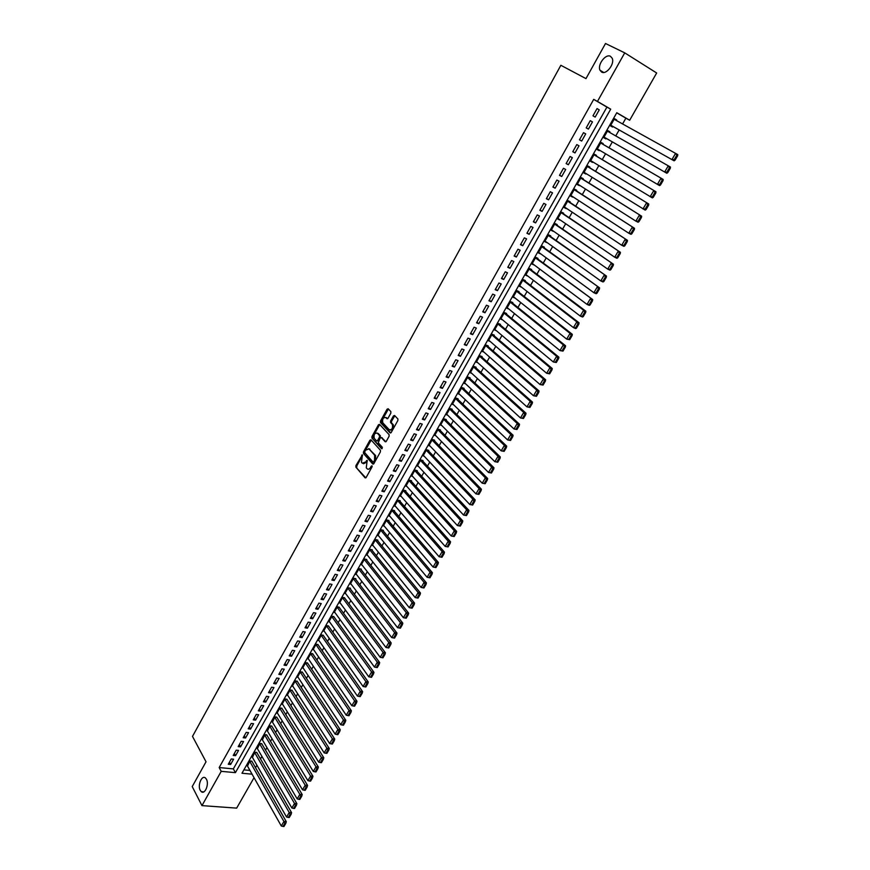 <?xml version="1.0" encoding="UTF-8"?>
<svg xmlns="http://www.w3.org/2000/svg" width="870" height="870" viewBox="0 0 870 870"><rect width="100%" height="100%" fill="white"/><g stroke="black" fill="none" stroke-linecap="round" stroke-linejoin="round"><path stroke-width="1.3" d="M362.409 454.869L355.917 465.57L355.863 467.114L365.096 477.847L366.161 477.467L372.012 466.951L372.055 465.852L371.283 466.113L370.522 467.473C369.358 469.278 368.217 469.702 367.096 468.734L366.259 467.766L367.205 460.339L365.694 461.959L362.301 463.221L361.474 462.264L362.409 454.869M601.649 72.09C606.325 75.037 614.938 63.804 612.197 58.257L610.468 56.311C605.683 53.472 597.211 64.761 599.985 70.22L601.649 72.09M200.241 790.341L201.307 791.678C204.896 794.897 209.333 784.164 206.44 779.248L205.418 777.954C201.829 774.713 197.381 785.371 200.241 790.341M390.837 413.152L390.858 411.586L388.15 408.748L387.063 409.194L380.527 421.026L380.462 422.537L390.097 432.912L391.206 432.477L397.851 420.536L397.927 419.003L394.556 415.458L393.447 415.903L390.619 421.004L390.554 422.526L392.359 424.473C393.001 428.268 391.957 430.019 389.227 429.715L382.789 422.798C382.147 419.046 383.17 417.306 385.867 417.567L386.922 418.687L388.02 418.242L390.837 413.152M362.54 455.51L356.841 465.831L356.787 467.375L355.863 467.114L365.824 477.88M254.04 777.693L236.662 808.121L201.96 805.62L192.226 786.578L206.027 761.783L192.498 736.401L560.856 65.293L585.978 78.615L605.509 43.5L624.736 52.863L656.665 72.993L629.673 120.245L616.786 112.719L241.98 773.245L252.05 774.169M201.96 805.62L221.219 771.342L235.422 772.647L610.696 109.163L597.462 101.431L624.736 52.863M219.175 767.557L233.345 768.884L606.923 107.097L593.699 99.376L219.175 767.557L221.219 771.342M593.699 99.376L597.462 101.431M370.979 439.807L369.913 440.22L363.475 451.878L363.421 453.411L372.773 464.036L373.861 463.645L380.407 451.878L380.462 450.323L370.979 439.807M371.207 440.057L364.399 452.15L364.345 453.683L363.421 453.411L373.502 464.069M371.969 436.512L378.461 424.767L379.537 424.332L389.118 434.674L389.097 436.262L386.269 441.351L385.171 441.764L381.288 437.523L380.201 437.936L378.287 442.83L382.376 447.332L381.571 448.713L371.914 438.034L371.969 436.512L372.893 436.783L379.374 425.049L378.461 424.767M616.319 120.473L616.634 119.919L614.47 118.722L610.436 125.824L612.578 127.053L612.926 126.465M606.172 138.33L605.857 138.895L603.715 137.656M609.555 132.392L609.892 131.794L607.738 130.576L603.693 137.688L605.857 138.895M599.463 150.151L599.158 150.673L597.037 149.412M602.834 144.202L603.171 143.615L601.018 142.408L597.005 149.477L599.158 150.673M592.774 161.907L590.404 161.102M596.168 155.947L596.494 155.36L594.33 154.186L590.338 161.211L592.503 162.385M586.13 173.598L583.803 172.738M589.523 167.638L589.849 167.051L587.685 165.887L583.716 172.88L585.88 174.033M579.518 185.234L577.234 184.299M582.922 179.253L583.248 178.676L581.073 177.534L577.125 184.494L579.3 185.625M572.949 196.805L570.698 195.815M576.342 190.813L576.679 190.236L574.494 189.116L570.568 196.044L572.743 197.142M566.403 208.311L564.206 207.256M569.807 202.318L570.133 201.742L567.958 200.644L564.054 207.528L566.229 208.615M559.899 219.751L557.735 218.642M563.314 213.748L563.629 213.183L561.454 212.106L557.561 218.946L559.747 220.012M553.429 231.137L551.308 229.963M556.843 225.134L557.17 224.558L554.984 223.503L551.112 230.311L553.298 231.366M546.991 242.469L544.914 241.229M550.416 236.444L550.732 235.879L548.546 234.846L544.696 241.621L546.893 242.643M540.585 253.735L538.552 252.441M544.011 247.711L544.337 247.145L542.14 246.123L538.312 252.865L540.509 253.877M534.213 264.937L532.222 263.588M537.649 258.901L537.964 258.346L535.768 257.346L531.962 264.045L534.158 265.035M527.883 276.094L525.926 274.681M531.32 270.048L531.635 269.493L529.428 268.504L525.643 275.181L527.851 276.149M521.576 287.176L519.662 285.719M525.012 281.13L525.328 280.575L523.131 279.618L519.357 286.252L521.565 287.198M518.748 292.157L519.064 291.602L516.856 290.656L513.104 297.257L515.236 298.16M512.517 303.119L512.832 302.575L510.614 301.651L506.884 308.219L508.885 309.046M506.318 314.037L506.623 313.494L504.415 312.58L500.707 319.116L502.577 319.877M500.141 324.891L500.457 324.347L498.238 323.455L494.551 329.958L496.324 330.665M494.008 335.689L494.312 335.146L492.094 334.276L488.418 340.746L490.104 341.399M487.907 346.434L488.211 345.901L485.982 345.042L482.328 351.48L483.927 352.078M481.828 357.124L482.132 356.591L479.903 355.754L476.271 362.148L477.793 362.714M475.781 367.76L476.086 367.227L473.856 366.411L470.235 372.773L471.692 373.306M469.767 378.341L470.072 377.808L467.832 377.004L464.243 383.344L465.635 383.833M463.786 388.868L464.091 388.335L461.85 387.552L458.272 393.86L459.61 394.317M457.837 399.341L458.131 398.819L455.891 398.047L452.335 404.322L453.618 404.757M451.911 409.759L452.204 409.237L449.964 408.487L446.419 414.729L447.658 415.131M446.016 420.123L446.31 419.612L444.07 418.872L440.546 425.082L441.732 425.463M440.155 430.443L440.448 429.932L438.197 429.214L434.695 435.391L435.837 435.75M434.326 440.709L434.608 440.198L432.368 439.491L428.877 445.636L429.987 445.984M428.518 450.921L428.812 450.41L426.55 449.725L423.081 455.837L424.158 456.163M422.744 461.078L423.027 460.578L420.775 459.904L417.317 465.994L418.361 466.298M416.991 471.192L417.285 470.692L415.023 470.039L411.586 476.086L412.597 476.379M411.282 481.251L411.564 480.751L409.302 480.12L405.888 486.145L406.855 486.417M405.583 491.267L405.866 490.767L403.604 490.147L400.2 496.139L401.157 496.4M399.928 501.229L400.211 500.728L397.938 500.13L394.556 506.09L395.48 506.329M394.295 511.147L394.567 510.646L392.305 510.059L388.933 515.997L389.836 516.225M388.683 521.01L388.966 520.521L386.693 519.945L383.344 525.85L384.214 526.067M383.104 530.82L383.387 530.33L381.114 529.776L377.776 535.648L378.624 535.855M377.558 540.596L377.83 540.107L375.557 539.563L372.24 545.403L373.067 545.599M372.034 550.308L372.306 549.829L370.033 549.296L366.727 555.114L367.531 555.299M366.531 559.986L366.803 559.508L364.53 558.986L361.246 564.782L362.029 564.956M361.061 569.611L361.333 569.132L359.049 568.632L355.786 574.396L356.559 574.559M355.612 579.192L355.884 578.713L353.611 578.224L350.349 583.966L351.099 584.118M350.197 588.729L350.469 588.25L348.185 587.772L344.944 593.481L345.684 593.634M344.803 598.212L342.791 597.277L339.561 602.964L340.29 603.106M339.441 607.651L337.419 606.738L334.21 612.393L334.917 612.524M334.102 617.047L332.079 616.145L328.882 621.778L329.578 621.909M328.784 626.4L326.761 625.519L323.586 631.12L324.26 631.239M323.499 635.709L321.465 634.839L318.3 640.407L318.964 640.527M318.235 644.975L316.201 644.115L313.048 649.662L313.7 649.77M312.993 654.196L310.96 653.348L307.828 658.873L308.458 658.971M307.773 663.364L305.74 662.538L302.619 668.04L303.249 668.138M302.586 672.499L300.552 671.694L297.442 677.154L298.062 677.251M297.42 681.591L295.376 680.797L292.287 686.234L292.896 686.321M292.276 690.628L290.232 689.856L287.165 695.271L287.752 695.347M287.165 699.632L285.121 698.871L282.054 704.265L282.641 704.341M282.065 708.593L280.02 707.843L276.975 713.215L277.552 713.291M276.997 717.522L274.953 716.782L272.484 722.187M271.951 726.396L269.896 725.678L267.438 731.05M266.938 735.226L264.871 734.53L262.414 739.881M261.935 744.024L259.88 743.339L257.422 748.657M256.954 752.778L254.899 752.104L252.452 757.4M231.235 758.977L228.266 764.251L230.626 764.48L233.595 759.216L231.235 758.977M236.205 750.157L233.225 755.454L235.574 755.693L238.565 750.397L236.205 750.157M241.186 741.283L238.195 746.612L240.555 746.862L243.546 741.544L241.186 741.283M246.199 732.377L243.187 737.727L245.547 737.988L248.559 732.649L246.199 732.377M251.234 723.427L248.211 728.81L250.56 729.082L253.583 723.709L251.234 723.427M256.291 714.444L253.257 719.838L255.606 720.132L258.64 714.738L256.291 714.444M261.37 705.407L258.314 710.833L260.674 711.127L263.719 705.711L261.37 705.407M266.481 696.326L263.414 701.775L265.763 702.09L268.83 696.652L266.481 696.326M271.603 687.202L268.525 692.683L270.875 693.009L273.952 687.539L271.603 687.202M276.758 678.045L273.669 683.548L276.018 683.885L279.107 678.393L276.758 678.045M281.945 668.834L278.835 674.359L281.173 674.718L284.283 669.193L281.945 668.834M287.144 659.58L284.022 665.137L286.371 665.506L289.492 659.949L287.144 659.58M292.374 650.281L289.231 655.871L291.58 656.241L294.723 650.673L292.374 650.281M297.627 640.94L294.473 646.551L296.811 646.943L299.976 641.342L297.627 640.94M302.912 631.555L299.737 637.188L302.075 637.601L305.25 631.968L302.912 631.555M308.208 622.126L305.022 627.792L307.371 628.205L310.557 622.55L308.208 622.126M313.548 612.643L310.34 618.342L312.678 618.766L315.886 613.089L313.548 612.643M318.898 603.117L315.679 608.837L318.018 609.283L321.237 603.573L318.898 603.117M324.282 593.547L321.052 599.299L323.39 599.756L326.62 594.025L324.282 593.547M329.697 583.933L326.446 589.708L328.784 590.186L332.025 584.412L329.697 583.933M335.124 574.265L331.861 580.072L334.2 580.562L337.462 574.765L335.124 574.265M340.594 564.554L337.31 570.383L339.637 570.894L342.921 565.065L340.594 564.554M346.086 554.799L342.78 560.661L345.118 561.172L348.413 555.321L346.086 554.799M351.6 544.99L348.283 550.873L350.61 551.417L353.927 545.533L351.6 544.99M357.146 535.126L353.807 541.053L356.135 541.597L359.462 535.692L357.146 535.126M362.714 525.219L359.364 531.168L361.692 531.733L365.03 525.795L362.714 525.219M368.314 515.268L364.954 521.25L367.271 521.826L370.631 515.856L368.314 515.268M373.937 505.263L370.555 511.277L372.882 511.864L376.253 505.872L373.937 505.263M379.592 495.204L376.199 501.25L378.515 501.859L381.908 495.835L379.592 495.204M385.279 485.101L381.865 491.169L384.181 491.8L387.596 485.743L385.279 485.101M390.989 474.944L387.563 481.045L389.869 481.686L393.305 475.596L390.989 474.944M396.731 464.743L393.283 470.877L395.589 471.529L399.036 465.406L396.731 464.743M402.505 454.488L399.036 460.643L401.342 461.317L404.811 455.162L402.505 454.488M408.302 444.168L404.822 450.366L407.127 451.051L410.607 444.874L408.302 444.168M414.131 433.804L410.629 440.035L412.935 440.742L416.436 434.521L414.131 433.804M419.992 423.396L416.469 429.649L418.774 430.378L422.287 424.125L419.992 423.396M425.876 412.924L422.341 419.209L424.636 419.949L428.171 413.674L425.876 412.924M431.792 402.408L428.236 408.726L430.53 409.476L434.087 403.169L431.792 402.408M437.74 391.826L434.173 398.177L436.468 398.949L440.035 392.609L437.74 391.826M443.722 381.19L440.133 387.585L442.417 388.368L446.005 381.995L443.722 381.19M449.736 370.511L446.125 376.928L448.409 377.743L452.019 371.327L449.736 370.511M455.771 359.767L452.139 366.216L454.434 367.053L458.055 360.604L455.771 359.767M461.85 348.968L458.196 355.46L460.48 356.298L464.123 349.827L461.85 348.968M467.951 338.125L464.286 344.64L466.559 345.499L470.224 338.995L467.951 338.125M474.085 327.207L470.398 333.765L472.671 334.646L476.358 328.099L474.085 327.207M480.251 316.245L476.553 322.835L478.826 323.727L482.524 317.158L480.251 316.245M486.45 305.218L482.73 311.841L485.003 312.765L488.722 306.153L486.45 305.218M492.681 294.136L488.94 300.792L491.213 301.738L494.954 295.093L492.681 294.136M498.956 283L495.182 289.688L497.455 290.645L501.207 283.968L498.956 283M505.252 271.799L501.468 278.53L503.73 279.498L507.504 272.788L505.252 271.799M511.582 260.543L507.775 267.308L510.037 268.297L513.833 261.555L511.582 260.543M517.944 249.222L514.126 256.03L516.378 257.041L520.195 250.255L517.944 249.222M524.349 237.847L520.499 244.687L522.75 245.721L526.589 238.891L524.349 237.847M530.776 226.407L526.915 233.28L529.156 234.334L533.027 227.472L530.776 226.407M537.247 214.912L533.364 221.817L535.605 222.894L539.487 215.999L537.247 214.912M543.75 203.352L539.846 210.301L542.086 211.388L545.99 204.461L543.75 203.352M550.286 191.726L546.36 198.708L548.6 199.828L552.515 192.857L550.286 191.726M556.865 180.046L552.907 187.061L555.147 188.192L559.084 181.188L556.865 180.046M563.466 168.291L559.497 175.349L561.726 176.501L565.696 169.465L563.466 168.291M570.111 156.48L566.12 163.571L568.349 164.756L572.329 157.666L570.111 156.48M576.788 144.605L572.775 151.739L574.994 152.935L579.007 145.812L576.788 144.605M583.509 132.664L579.474 139.831L581.693 141.049L585.717 133.893L583.509 132.664M590.262 120.658L586.206 127.868L588.414 129.108L592.47 121.909L590.262 120.658M595.178 117.091L599.256 109.859L597.048 108.587L592.97 115.83L595.178 117.091M255.53 767.677L256.922 765.219M260.511 758.934L261.935 756.432M265.524 750.147L266.97 747.602M270.559 741.316L272.027 738.739M275.605 732.453L277.106 729.821M280.695 723.546L282.217 720.871M285.795 714.596L287.339 711.877M290.917 705.603L292.494 702.84M296.072 696.565L297.671 693.76M301.248 687.485L302.88 684.636M306.447 678.361L308.1 675.468M311.678 669.204L313.352 666.257M316.93 659.993L318.627 657.002M322.204 650.738L323.934 647.704M327.501 641.44L329.262 638.362M332.829 632.098L334.613 628.966M338.18 622.713L339.996 619.538M343.563 613.285L345.401 610.055M348.968 603.802L350.838 600.528M354.394 594.286L356.298 590.947M359.854 584.716L361.779 581.334M365.335 575.092L367.292 571.666M370.848 565.435L372.828 561.944M376.384 555.723L378.396 552.189M381.952 545.958L383.996 542.369M387.541 536.159L389.619 532.516M393.164 526.296L395.263 522.609M398.808 516.399L400.939 512.647M404.485 506.438L406.649 502.642M410.183 496.444L412.391 492.583M415.914 486.384L418.155 482.48M421.678 476.281L423.94 472.312M427.474 466.124L429.758 462.111M433.293 455.923L435.62 451.845M439.132 445.668L441.492 441.536M445.016 435.359L447.408 431.161M450.921 424.995L453.346 420.743M456.859 414.588L459.316 410.281M462.829 404.126L465.319 399.754M468.821 393.599L471.355 389.173M474.857 383.028L477.412 378.537M480.914 372.403L483.513 367.847M487.004 361.724L489.636 357.102M493.127 350.98L495.791 346.303M499.282 340.192L501.979 335.45M505.47 329.338L508.21 324.543M511.68 318.442L514.464 313.57M517.933 307.48L520.749 302.542M524.218 296.463L527.068 291.461M530.537 285.382L533.419 280.314M536.888 274.246L539.802 269.124M543.261 263.055L546.229 257.857M549.677 251.8L552.678 246.536M556.137 240.49L559.171 235.161M562.618 229.114L565.696 223.72M569.132 217.685L572.253 212.215M575.69 206.19L578.844 200.655M582.28 194.641L585.477 189.029M588.903 183.015L592.144 177.339M595.558 171.336L598.843 165.583M602.257 159.601L605.585 153.772M608.989 147.791L612.35 141.886M615.753 135.927L619.157 129.967M622.583 123.953L625.878 118.168L616.732 112.828M243.894 769.874L249.951 770.439M252.006 761.5L249.94 760.837L247.504 766.1M616.634 119.919L614.492 118.679M625.878 118.168L629.673 120.245M233.345 768.884L235.422 772.647M606.923 107.097L610.696 109.163M230.626 764.48L229.397 762.25M235.574 755.693L234.334 753.474M240.555 746.862L239.293 744.655M245.547 737.988L244.274 735.792M250.56 729.082L249.288 726.896M255.606 720.132L254.312 717.946M260.674 711.127L259.369 708.963M265.763 702.09L264.447 699.937M270.875 693.009L269.548 690.867M276.018 683.885L274.67 681.754M281.173 674.718L279.825 672.597M286.371 665.506L285.001 663.397M291.58 656.241L290.199 654.153M296.811 646.943L295.419 644.866M302.075 637.601L300.672 635.524M307.371 628.205L305.946 626.15M312.678 618.766L311.253 616.721M318.018 609.283L316.571 607.26M323.39 599.756L321.922 597.744M328.784 590.186L327.305 588.174M334.2 580.562L332.71 578.572M339.637 570.894L338.136 568.915M345.118 561.172L343.596 559.214M350.61 551.417L349.077 549.459M356.135 541.597L354.59 539.661M361.692 531.733L360.137 529.808M367.271 521.826L365.694 519.923M372.882 511.864L371.294 509.972M378.515 501.859L376.917 499.978M384.181 491.8L382.561 489.93M389.869 481.686L388.237 479.838M395.589 471.529L393.947 469.691M401.342 461.317L399.678 459.501M407.127 451.051L405.442 449.246M412.935 440.742L411.238 438.948M418.774 430.378L417.056 428.595M424.636 419.949L422.907 418.198M430.53 409.476L428.79 407.736M436.468 398.949L434.706 397.231M442.417 388.368L440.644 386.661M448.409 377.743L446.614 376.047M454.434 367.053L452.617 365.378M460.48 356.298L458.653 354.645M466.559 345.499L464.721 343.857M472.671 334.646L470.811 333.025M478.826 323.727L476.945 322.128M485.003 312.765L483.1 311.177M491.213 301.738L489.299 300.161M497.455 290.645L495.519 289.101M503.73 279.498L501.783 277.976M510.037 268.297L508.069 266.785M516.378 257.041L514.398 255.541M522.75 245.721L520.749 244.242M529.156 234.334L527.144 232.877M535.605 222.894L533.571 221.458M542.086 211.388L540.02 209.975M548.6 199.828L546.523 198.425M555.147 188.192L553.048 186.822M561.726 176.501L559.606 175.153M568.349 164.756L566.207 163.419M574.994 152.935L572.841 151.619M581.693 141.049L579.518 139.766M588.414 129.108L586.217 127.836M599.256 109.859L597.027 108.63M363.508 463.743L366.618 462.22L365.694 461.959M367.325 460.948L366.618 462.22M368.314 469.256L371.457 467.734L370.522 467.473M372.175 466.44L371.457 467.734M364.791 451.606L364.769 452.704L372.98 461.992L373.73 461.72L374.535 460.273L374.622 455.195L368.989 448.876L365.585 450.181L364.791 451.606M373.317 462.09L374.655 461.981L373.73 461.72M368.739 448.637L375.633 455.575L375.459 460.545L374.655 461.981M385.878 441.797L381.745 437.664M382.18 448.637L371.936 438.078M377.286 433.151C374.589 432.879 373.578 434.619 374.252 438.371L376.525 440.894L377.602 440.47L379.461 437.131L379.527 435.598L377.167 433.032M376.993 441.036L378.526 440.753L377.602 440.47M378.211 433.434L380.44 435.881L378.526 440.753M372.893 436.783L372.86 438.349M385.769 417.469L387.607 418.72M390.282 430.117C392.968 430.171 393.969 428.377 393.283 424.756L392.229 424.321M394.795 415.719L391.543 421.297L391.478 422.82L393.153 424.603M388.401 409.009L381.441 421.308L381.375 422.82L390.793 432.945M249.69 761.272L283.935 821.519L281.304 826L247.232 765.611M284.849 823.303L283.011 826.435L283.957 826.5L285.806 823.357L284.849 823.303L283.935 821.519L286.306 821.671L251.724 761.011M281.304 826L283.011 826.435M285.806 823.357L286.306 821.671M254.649 752.539L289.21 812.504L286.567 817.017L252.169 756.911M290.134 814.298L288.285 817.452L289.231 817.517L291.091 814.363L290.134 814.298L289.21 812.504L291.591 812.678L256.672 752.289M286.567 817.017L288.285 817.452M291.091 814.363L291.591 812.678M259.63 743.774L294.517 803.456L291.863 807.991L257.139 748.167M295.441 805.239L293.581 808.415L294.538 808.491L296.398 805.315L295.441 805.239L294.517 803.456L296.887 803.641L261.642 743.524M291.863 807.991L293.581 808.415M296.398 805.315L296.887 803.641M264.621 734.965L299.846 794.364L297.181 798.91L262.12 739.38M300.781 796.148L298.91 799.334L299.856 799.41L301.727 796.224L300.781 796.148L299.846 794.364L302.216 794.56L266.633 734.726M297.181 798.91L298.91 799.334M301.727 796.224L302.216 794.56M269.646 726.113L305.207 785.218L302.521 789.797L267.133 730.55M306.142 787.013L304.261 790.221L305.207 790.297L307.088 787.1L306.142 787.013L305.207 785.218L307.578 785.425L271.647 725.885M302.521 789.797L304.261 790.221M307.088 787.1L307.578 785.425M274.692 717.228L310.59 776.04L307.893 780.629L272.169 721.676M311.525 777.834L309.644 781.053L310.59 781.14L312.482 777.921L311.525 777.834L310.59 776.04L312.961 776.257L276.682 717M307.893 780.629L309.644 781.053M312.482 777.921L312.961 776.257M279.77 708.3L315.995 766.807L313.287 771.429L277.225 712.769M316.941 768.601L315.049 771.831L315.995 771.929L317.887 768.699L316.941 768.601L315.995 766.807L318.366 767.035L281.749 708.071M313.287 771.429L315.049 771.831M317.887 768.699L318.366 767.035M284.86 699.317L321.432 757.531L318.714 762.174L282.315 703.819M322.389 759.325L320.475 762.577L321.421 762.675L323.335 759.423L322.389 759.325L321.432 757.531L323.803 757.781L286.828 699.11M318.714 762.174L320.475 762.577M323.335 759.423L323.803 757.781M289.982 690.301L326.902 748.211L324.162 752.876L287.415 694.815M327.849 750.005L325.935 753.279L326.881 753.376L328.795 750.114L327.849 750.005L326.902 748.211L329.262 748.472L291.939 690.095M324.162 752.876L325.935 753.279M328.795 750.114L329.262 748.472M295.126 681.243L332.394 738.837L329.643 743.535L292.548 685.777M333.351 740.642L331.416 743.926L332.362 744.035L334.287 740.751L333.351 740.642L332.394 738.837L334.754 739.119L297.072 681.047M329.643 743.535L331.416 743.926M334.287 740.751L334.754 739.119M300.291 672.151L337.908 729.43L335.146 734.139L297.703 676.697M338.865 731.235L336.929 734.53L337.875 734.639L339.811 731.344L338.865 731.235L337.908 729.43L340.268 729.712L302.227 671.944M335.146 734.139L336.929 734.53M339.811 731.344L340.268 729.712M305.479 663.005L343.454 719.968L340.681 724.699L302.88 667.584M344.422 721.774L342.476 725.091L343.422 725.21L345.357 721.893L344.422 721.774L343.454 719.968L345.814 720.273L307.404 662.809M340.681 724.699L342.476 725.091M345.357 721.893L345.814 720.273M310.699 653.816L349.033 710.453L346.238 715.216L308.089 658.416M349.99 712.269L348.043 715.597L348.979 715.727L350.936 712.389L349.99 712.269L349.033 710.453L351.382 710.768L312.602 653.62M346.238 715.216L348.043 715.597M350.936 712.389L351.382 710.768M315.94 644.583L354.634 700.905L351.828 705.679L313.309 649.205M355.602 702.71L353.633 706.059L354.579 706.19L356.548 702.84L355.602 702.71L354.634 700.905L356.983 701.231L317.833 644.398M351.828 705.679L353.633 706.059M356.548 702.84L356.983 701.231M321.204 635.307L360.256 691.291L357.439 696.098L318.561 639.95M361.235 693.107L359.256 696.479L360.202 696.609L362.181 693.249L361.235 693.107L360.256 691.291L362.616 691.639L323.085 635.122M357.439 696.098L359.256 696.479M362.181 693.249L362.616 691.639M326.489 625.987L365.922 681.645L363.084 686.473L323.847 630.652M366.901 683.461L364.911 686.843L365.857 686.985L367.836 683.602L366.901 683.461L365.922 681.645L368.271 682.004L328.36 625.813M363.084 686.473L364.911 686.843M367.836 683.602L368.271 682.004M331.807 616.623L371.61 671.944L368.76 676.795L329.154 621.311M372.588 673.761L370.587 677.164L371.533 677.306L373.524 673.913L372.588 673.761L371.61 671.944L373.959 672.314L333.667 616.449M368.76 676.795L370.587 677.164M373.524 673.913L373.959 672.314M337.158 607.206L377.319 662.19L374.459 667.072L334.482 611.914M378.309 664.017L376.297 667.431L377.243 667.584L379.244 664.169L378.309 664.017L377.319 662.19L379.668 662.581L338.995 607.043M374.459 667.072L376.297 667.431M379.244 664.169L379.668 662.581M342.519 597.755L383.061 652.391L380.19 657.296L339.833 602.486M384.051 654.218L382.039 657.655L382.974 657.807L384.997 654.381L384.051 654.218L383.061 652.391L385.41 652.794L344.346 597.592M380.19 657.296L382.039 657.655M384.997 654.381L385.41 652.794M347.913 588.25L388.836 642.538L385.954 647.476L345.216 593.003M389.836 644.365L387.803 647.824L388.738 647.987L390.771 644.539L389.836 644.365L388.836 642.538L391.185 642.963L349.718 588.098M385.954 647.476L387.803 647.824M390.771 644.539L391.185 642.963M353.34 578.702L394.643 632.642L391.739 637.601L350.621 583.487M395.632 634.469L393.599 637.938L394.534 638.112L396.579 634.643L395.632 634.469L394.643 632.642L396.981 633.077L355.123 578.55M391.739 637.601L393.599 637.938M396.579 634.643L396.981 633.077M400.363 628.183L402.408 624.703L401.472 624.519L399.428 628.01L400.363 628.183L397.557 627.672L356.058 573.917M358.777 569.111L400.472 622.692L402.81 623.137L360.55 568.958M399.428 628.01L397.557 627.672L400.472 622.692L401.472 624.519M402.408 624.703L402.81 623.137M406.214 618.211L408.28 614.709L407.345 614.524L405.289 618.026L406.214 618.211L403.397 617.7L361.518 564.293M364.258 559.464L406.333 612.687L408.672 613.154L366.009 559.323M405.289 618.026L403.397 617.7L406.333 612.687L407.345 614.524M408.28 614.709L408.672 613.154M412.108 608.184L414.174 604.661L413.239 604.476L411.173 608L412.108 608.184L409.281 607.673L366.999 554.636M369.75 549.786L412.228 602.638L414.566 603.117L371.479 549.633M411.173 608L409.281 607.673L412.228 602.638L413.239 604.476M414.174 604.661L414.566 603.117M418.024 598.103L420.101 594.569L419.166 594.373L417.089 597.907L418.024 598.103L415.186 597.592L372.512 544.924M375.285 540.042L418.155 592.535L420.482 593.035L376.993 539.9M417.089 597.907L415.186 597.592L418.155 592.535L419.166 594.373M420.101 594.569L420.482 593.035M423.962 587.979L426.05 584.422L425.125 584.216L423.037 587.772L423.962 587.979L421.123 587.457L378.058 535.159M380.832 530.265L424.103 582.378L426.43 582.889L382.517 530.124M423.037 587.772L421.123 587.457L424.103 582.378L425.125 584.216M426.05 584.422L426.43 582.889M429.943 577.8L432.042 574.222L431.107 574.004L429.008 577.582L429.943 577.8L427.094 577.278L383.626 525.349M386.41 520.434L430.095 572.166L432.412 572.699L388.074 520.293M429.008 577.582L427.094 577.278L430.095 572.166L431.107 574.004M432.042 574.222L432.412 572.699M435.946 567.555L438.056 563.967L437.131 563.749L435.022 567.349L435.946 567.555L433.097 567.044L389.216 515.497M392.022 510.549L436.109 561.9L438.426 562.455L393.664 510.407M435.022 567.349L433.097 567.044L436.109 561.9L437.131 563.749M438.056 563.967L438.426 562.455M441.993 557.268L444.113 553.657L443.178 553.44L441.057 557.05L441.993 557.268L439.122 556.756L394.839 505.59M397.655 500.62L442.156 551.591L444.472 552.156L399.276 500.478M441.057 557.05L439.122 556.756L442.156 551.591L443.178 553.44M444.113 553.657L444.472 552.156M448.061 546.925L450.192 543.293L449.268 543.065L447.126 546.697L448.061 546.925L445.19 546.414L400.494 495.639M403.321 490.647L448.235 541.216L450.551 541.803L404.909 490.506M447.126 546.697L445.19 546.414L448.235 541.216L449.268 543.065M450.192 543.293L450.551 541.803M454.162 536.54L456.304 532.886L455.38 532.647L453.237 536.301L454.162 536.54L451.28 536.018L406.17 485.634M409.02 480.621L454.336 530.798L456.652 531.396L410.564 480.479M453.237 536.301L451.28 536.018L454.336 530.798L455.38 532.647M456.304 532.886L456.652 531.396M460.295 526.089L462.448 522.413L461.524 522.174L459.371 525.839L460.295 526.089L457.402 525.567L411.869 475.585M414.74 470.539L460.48 520.314L462.796 520.934L416.262 470.398M459.371 525.839L457.402 525.567L460.48 520.314L461.524 522.174M462.448 522.413L462.796 520.934M466.461 515.584L468.625 511.886L467.701 511.636L465.537 515.334L466.461 515.584L463.569 515.062L417.611 465.483M420.482 460.415L466.657 509.787L468.963 510.418L421.972 460.263M465.537 515.334L463.569 515.062L466.657 509.787L467.701 511.636M468.625 511.886L468.963 510.418M472.66 505.024L474.835 501.305L473.911 501.055L471.736 504.763L472.66 505.024L469.756 504.491L423.375 455.336M426.267 450.236L472.867 499.195L475.172 499.848L427.714 450.084M471.736 504.763L469.756 504.491L472.867 499.195L473.911 501.055M474.835 501.305L475.172 499.848M478.891 494.399L481.077 490.669L480.153 490.408L477.967 494.138L478.891 494.399L475.977 493.877L429.16 445.125M432.075 440.002L479.098 488.548L481.404 489.212L433.488 439.839M477.967 494.138L475.977 493.877L479.098 488.548L480.153 490.408M481.077 490.669L481.404 489.212M485.155 483.731L487.352 479.979L486.439 479.707L484.231 483.459L485.155 483.731L482.241 483.209L434.989 434.869M437.904 429.726L485.373 477.847L487.678 478.533L439.274 429.552M484.231 483.459L482.241 483.209L485.373 477.847L486.439 479.707M487.352 479.979L487.678 478.533M491.452 472.997L493.66 469.234L492.746 468.952L490.528 472.725L491.452 472.997L488.527 472.475L440.84 424.571M443.776 419.394L491.68 467.092L493.975 467.788L445.103 419.209M490.528 472.725L488.527 472.475L491.68 467.092L492.746 468.952M493.66 469.234L493.975 467.788M497.781 462.22L500.011 458.425L499.086 458.142L496.868 461.926L497.781 462.22L494.845 461.687L446.723 414.207M449.67 409.009L498.021 456.271L500.315 456.989L450.943 408.813M496.868 461.926L494.845 461.687L498.021 456.271L499.086 458.142M500.011 458.425L500.315 456.989M504.143 451.367L506.383 447.561L505.47 447.267L503.23 451.084L504.143 451.367L501.207 450.845L452.628 403.8M455.597 398.569L504.393 445.396L506.688 446.136L456.815 398.362M503.23 451.084L501.207 450.845L504.393 445.396L505.47 447.267M506.383 447.561L506.688 446.136M510.549 440.47L512.789 436.642L511.875 436.338L509.635 440.176L510.549 440.47L507.591 439.937L458.566 393.338M461.546 388.085L510.799 434.467L513.082 435.228L462.72 387.857M509.635 440.176L507.591 439.937L510.799 434.467L511.875 436.338M512.789 436.642L513.082 435.228M516.976 429.508L519.238 425.658L518.324 425.354L516.062 429.204L516.976 429.508L514.018 428.975L464.536 382.811M467.538 377.536L517.248 423.472L519.52 424.255L468.647 377.297M516.062 429.204L514.018 428.975L517.248 423.472L518.324 425.354M519.238 425.658L519.52 424.255M523.446 418.492L525.719 414.62L524.806 414.305L522.533 418.176L523.446 418.492L520.477 417.959L470.539 372.24M473.552 366.944L523.718 412.423L526.002 413.217L474.596 366.683M522.533 418.176L520.477 417.959L523.718 412.423L524.806 414.305M525.719 414.62L526.002 413.217M529.95 407.41L532.233 403.517L531.32 403.201L529.036 407.095L529.95 407.41L526.97 406.877L476.575 361.615M479.598 356.287L530.232 401.32L532.505 402.136L480.566 356.004M529.036 407.095L526.97 406.877L530.232 401.32L531.32 403.201M532.233 403.517L532.505 402.136M536.486 396.274L538.78 392.359L537.877 392.033L535.583 395.948L536.486 396.274L533.506 395.741L482.632 350.936M485.678 345.575L536.779 390.151L539.052 390.978L486.558 345.27M535.583 395.948L533.506 395.741L536.779 390.151L537.877 392.033M538.78 392.359L539.052 390.978M543.065 385.073L545.37 381.136L544.468 380.799L542.151 384.736L543.065 385.073L540.063 384.54L488.733 340.203M491.789 334.819L543.369 378.918L545.631 379.766L492.583 334.471M542.151 384.736L540.063 384.54L543.369 378.918L544.468 380.799M545.37 381.136L545.631 379.766M549.666 373.817L551.993 369.859L551.091 369.511L548.763 373.469L549.666 373.817L546.664 373.284L494.856 329.415M497.923 323.999L549.981 367.629L552.243 368.499L498.619 323.618M548.763 373.469L546.664 373.284L549.981 367.629L551.091 369.511M551.993 369.859L552.243 368.499M556.311 362.496L558.649 358.516L557.746 358.157L555.408 362.137L556.311 362.496L553.309 361.963L501.011 318.572M504.1 313.124L556.637 356.276L558.899 357.168L504.676 312.689M555.408 362.137L553.309 361.963L556.637 356.276L557.746 358.157M558.649 358.516L558.899 357.168M562.999 351.11L565.348 347.108L564.445 346.749L562.096 350.751L562.999 351.11L559.975 350.577L507.199 307.665M510.309 302.194L563.325 344.857L565.576 345.771L510.755 301.705M562.096 350.751L559.975 350.577L563.325 344.857L564.445 346.749M565.348 347.108L565.576 345.771M569.709 339.67L572.079 335.646L571.177 335.276L568.817 339.3L569.709 339.67L566.685 339.126L513.42 296.713M516.541 291.211L570.057 333.384L572.308 334.308L516.856 290.656M568.817 339.3L566.685 339.126L570.057 333.384L571.177 335.276M572.079 335.646L572.308 334.308M576.473 328.153L578.844 324.118L577.941 323.738L575.57 327.783L576.473 328.153L575.679 328.566L573.439 327.62L519.673 285.697M522.816 280.162L576.821 321.846L579.061 322.792L523.098 279.651M575.57 327.783L573.439 327.62L576.821 321.846L577.941 323.738M578.844 324.118L579.061 322.792M583.259 316.582L585.651 312.526L584.749 312.134L582.367 316.201L583.259 316.582L582.454 317.006L580.214 316.049L525.958 274.626M529.112 269.069L583.618 310.242L585.858 311.21L529.384 268.591M582.367 316.201L580.214 316.049L583.618 310.242L584.749 312.134M585.651 312.526L585.858 311.21M590.088 304.946L592.492 300.868L591.6 300.465L589.197 304.554L590.088 304.946L589.273 305.392L587.043 304.413L532.277 263.49M535.452 257.901L592.698 299.563L535.702 257.466M589.197 304.554L587.043 304.413L590.458 298.573L591.6 300.465M592.492 300.868L592.698 299.563M596.961 293.255L599.376 289.144L598.473 288.731L596.07 292.853L596.961 293.255L596.135 293.712L593.895 292.712L538.628 252.3M541.814 246.688L599.571 287.85L542.043 246.286M596.07 292.853L593.895 292.712L597.342 286.839L598.473 288.731M599.376 289.144L599.571 287.85M603.867 281.488L606.292 277.356L605.4 276.943L602.975 281.075L603.867 281.488L603.019 281.967L600.789 280.945L545.011 241.055M548.22 235.411L606.477 276.073L548.426 235.041M602.975 281.075L600.789 280.945L604.258 275.04L605.4 276.943M606.292 277.356L606.477 276.073M610.805 269.656L613.252 265.502L612.36 265.078L609.913 269.232L610.805 269.656L609.957 270.157L607.728 269.113L551.439 229.745M554.658 224.068L613.437 264.23L554.842 223.742M609.913 269.232L607.728 269.113L611.208 263.175L612.36 265.078M613.252 265.502L613.437 264.23M617.787 257.759L620.245 253.572L619.353 253.148L616.906 257.324L617.787 257.759L616.917 258.281L614.698 257.215L557.887 218.381M561.128 212.671L620.419 252.322L561.291 212.389M616.906 257.324L614.698 257.215L618.2 251.245L619.353 253.148M620.245 253.572L620.419 252.322M624.812 245.797L627.281 241.588L626.4 241.153L623.931 245.362L624.812 245.797L623.931 246.34L621.713 245.253L564.38 206.951M567.631 201.22L627.444 240.348L567.773 200.97M623.931 245.362L621.713 245.253L625.236 239.239L626.4 241.153M627.281 241.588L627.444 240.348M631.87 233.758L634.361 229.539L633.469 229.093L630.989 233.312L631.87 233.758L630.978 234.334L628.771 233.214L570.894 195.467M574.167 189.693L634.513 228.299L574.287 189.486M630.989 233.312L628.771 233.214L632.305 227.179L633.469 229.093M634.361 229.539L634.513 228.299M638.971 221.665L641.473 217.413L640.592 216.956L638.091 221.208L638.971 221.665L638.069 222.252L635.861 221.121L577.452 183.918M580.747 178.122L641.625 216.184L580.845 177.948M638.091 221.208L635.861 221.121L639.417 215.042L640.592 216.956M641.473 217.413L641.625 216.184M646.116 209.496L648.629 205.222L647.748 204.754L645.236 209.039L646.116 209.496L645.192 210.105L584.042 172.303M587.359 166.475L648.77 204.004L587.424 166.344M645.236 209.039L642.995 208.952L646.573 202.84L647.748 204.754M648.629 205.222L648.77 204.004M653.305 197.262L655.828 192.966L654.947 192.487L652.424 196.794L653.305 197.262L652.359 197.892L590.676 160.624M594.003 154.773L655.958 191.759L594.047 154.686M652.424 196.794L650.162 196.718L653.772 190.573L654.947 192.487M655.828 192.966L655.958 191.759M660.526 184.951L663.06 180.634L662.19 180.144L659.645 184.473L660.526 184.951L659.569 185.614L597.331 148.89M600.681 142.995L663.19 179.437L600.702 142.952M659.645 184.473L657.383 184.407L661.004 178.23L662.19 180.144M663.06 180.634L663.19 179.437M667.79 172.575L670.335 168.236L669.465 167.736L666.909 172.086L667.79 172.575L666.822 173.26L604.03 137.09M607.401 131.174L670.455 167.051L607.401 131.163M666.909 172.086L664.636 172.032L668.28 165.811L669.465 167.736M670.335 168.236L670.455 167.051M610.762 125.247L674.109 160.83L610.773 125.226M614.155 119.277L677.773 154.599L677.665 155.763L676.784 155.251L674.217 159.634L675.087 160.134L677.665 155.763M674.217 159.634L671.934 159.58L675.598 153.337L676.784 155.251M675.087 160.134L674.109 160.83M362.551 455.401L361.67 455.151M372.186 466.363L371.283 466.113M367.336 460.85L366.444 460.6M356.841 465.831L355.917 465.57M364.399 452.15L363.475 451.878M370.837 440.503L369.913 440.22M375.459 460.545L374.535 460.273M375.546 455.467L374.622 455.195M369.913 449.148L368.989 448.876M382.213 437.795L381.288 437.523M380.386 437.414L379.461 437.131M380.407 435.837L379.483 435.555M386.791 417.85L385.867 417.567M391.522 422.874L390.597 422.581M391.543 421.297L390.619 421.004M394.371 416.197L393.447 415.903M381.419 422.874L380.505 422.592M381.441 421.308L380.527 421.026M387.976 409.487L387.063 409.194M203.808 791.885L201.307 791.678M603.682 72.46L599.985 70.22M375.633 455.575L374.709 455.304M380.44 435.881L379.527 435.598M372.828 438.306L371.914 438.034M393.283 424.756L392.359 424.473M391.478 422.82L390.554 422.526M381.375 422.82L380.462 422.537"/></g></svg>
